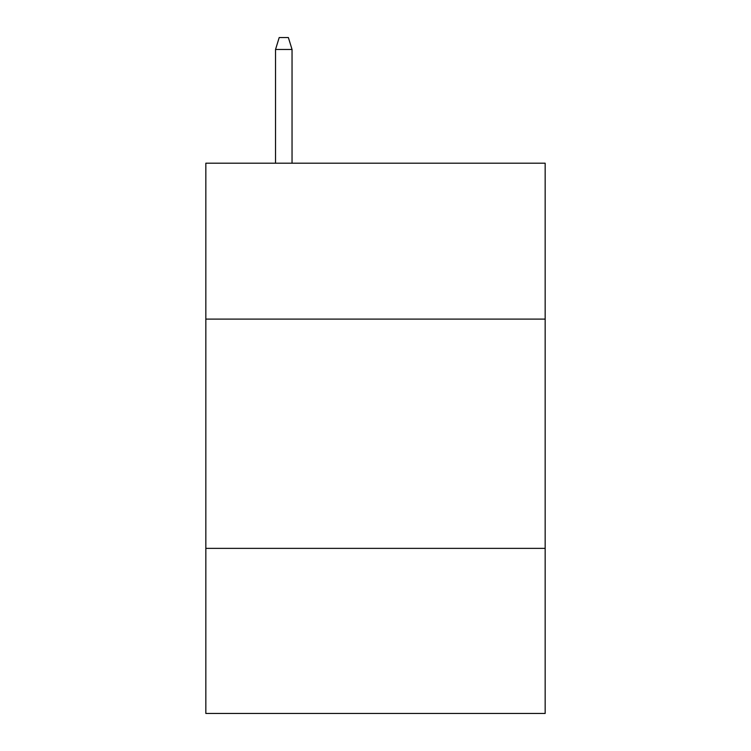 <?xml version="1.0" encoding="UTF-8"?>
<svg xmlns="http://www.w3.org/2000/svg" width="751" height="751" viewBox="0 0 751 751"><rect width="100%" height="100%" fill="white"/><g stroke="black" fill="none" stroke-linecap="round" stroke-linejoin="round"><path stroke-width="1.13" d="M545.16 319.1L545.16 163.192L205.84 163.192L205.84 319.1L545.16 319.1L545.16 713.45L205.84 713.45L205.84 319.1M545.16 548.371L205.84 548.371M292.045 163.192L292.045 49.472L275.533 49.472L275.533 163.192M275.533 49.472L279.203 37.55L288.375 37.55L292.045 49.472"/></g></svg>
